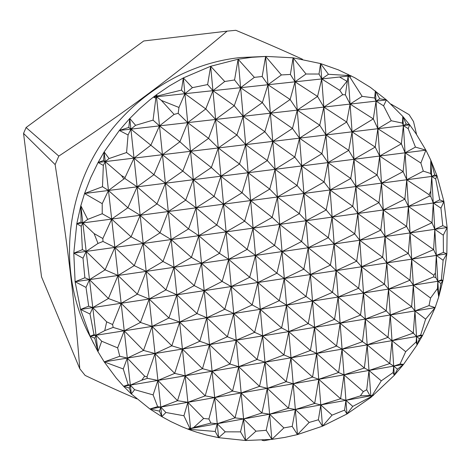 <?xml version="1.0" encoding="UTF-8"?>
<svg xmlns="http://www.w3.org/2000/svg" width="471" height="471" viewBox="0 0 471 471"><rect width="100%" height="100%" fill="white"/><g stroke="black" fill="none" stroke-linecap="round" stroke-linejoin="round"><path stroke-width="0.71" d="M347.074 81.342L339.544 77.02M190.755 430.17L190.355 429.375L187.788 429.069L190.755 430.17L190.584 428.563L191.485 429.505L190.755 430.17L196.619 432.166L206.528 435.021L218.609 437.671L217.237 423.717L225.232 431.842L218.609 437.671L245.591 440.515L243.578 418.931L255.983 431.177L245.591 440.515L271.849 439.378L269.612 414.203L283.889 427.909L271.849 439.378L284.772 437.424L297.46 434.586L322.482 426.184L346.962 413.98L370.913 397.412L394.315 375.316L403.535 364.383L417.07 344.955L422.564 335.464L435.133 307.628L438.737 296.836L442.97 280.486L446.855 253.822L447.144 227.522L443.912 201.506L436.982 175.724L430.777 160.152L425.89 150.167L415.964 133.581L409.693 124.862L402.805 116.419L386.444 99.929L370.383 87.359L354.704 77.697L338.431 69.902L320.568 63.567L293.103 57.815L266.209 56.414L240.534 57.539C181.341 63.526 124.044 101.483 93.517 156.666C63.138 211.938 61.772 280.251 88.312 333.015L97.95 351.654L94.789 338.243L96.025 335.258L94.017 334.704L90.002 314.016L92.781 307.575L88.701 306.197L86.01 287.41L89.502 279.627L84.868 277.778L83.008 258.22L86.193 251.408L82.384 249.659L81.224 226.263L82.849 222.918L81.094 222.012L80.829 205.697L87.718 219.386L82.849 222.918L80.829 205.697L76.785 223.731L82.849 222.918L94.1 233.575L97.992 243.43L86.193 251.408L82.849 222.918L111.686 219.08L102.225 213.74L102.213 203.655L108.471 190.478L102.49 186.716L103.337 165.403L105.227 161.6L103.608 160.476L104.144 151.939L109.054 158.55L105.227 161.6L104.144 151.939L98.086 162.46L105.227 161.6L121.471 175.583L123.879 178.956L108.471 190.478L105.227 161.6L134.017 158.126L126.575 152.539L128.071 134.983L130.903 129.131L128.813 127.423L129.761 118.498L135.583 125.321L130.903 129.131L129.761 118.498L119.328 130.455L104.144 151.939M266.209 56.414L251.903 57.303L238.108 59.228L254.358 77.356L240.634 87.688L262.359 102.607L243.171 116.302L234.246 105.751L215.624 119.451L205.774 108.931L187.729 122.637L178.173 113.346L178.962 107.465L184.897 93.7L181.459 90.096L183.349 77.921L192.415 87.659L184.897 93.7L183.349 77.921L169.531 85.828L156.307 94.865L157.373 96.037L156.502 96.761L156.101 96.372L156.307 94.865L149.802 99.917L139.487 108.854L129.761 118.498M136.843 398.866C121.124 392.178 103.879 384.365 85.121 375.416L79.787 368.746C74.73 303.507 68.071 247.593 55.136 164.591L58.81 156.089C127.205 110.856 173.428 76.426 227.134 31.133L235.847 30.303C260.934 40.736 283.159 50.391 302.523 59.275M270.336 439.549L264.048 440.697L262.006 440.25M254.358 77.356L262.182 76.514L265.609 56.432L281.393 74.942L267.993 84.739L262.182 76.514M297.46 434.586L295.346 409.523L309.17 422.44L297.46 434.586L292.203 426.39L283.889 427.909M79.787 368.746L41.525 276.836L23.55 133.417L55.136 164.591M58.81 156.089L26.082 127.529L23.55 133.417M26.082 127.529L143.743 40.971L227.134 31.133M391.03 104.12L409.111 114.653L413.52 121.583L416.594 134.523M94.789 338.243L90.12 336.194L96.025 335.258L86.193 251.408L105.104 269.836L89.502 279.627L108.389 298.526L92.781 307.575L106.658 321.828L104.745 330.613L96.025 335.258L101.695 341.228L97.95 351.654L96.025 335.258L124.238 330.807L113.164 327.41L112.604 324.537L121.147 303.271L108.389 298.526L118.021 275.47L105.104 269.836L114.871 247.41L102.984 241.458L102.855 238.514L111.686 219.08L108.471 190.478L127.9 207.735L111.686 219.08L131.085 236.825L114.871 247.41L111.686 219.08L140.164 215.282L127.9 207.735L137.108 186.84L124.992 178.562L125.039 177.585L134.017 158.126L130.903 129.131L150.85 145.203L134.017 158.126L153.935 174.7L137.108 186.84L134.017 158.126L162.454 154.694L150.85 145.203L159.492 125.863L153.051 120.134L155.854 98.139L156.502 96.761L156.307 94.865M86.01 287.41L75.107 281.723L118.021 275.47L114.871 247.41L134.235 265.638L118.021 275.47L137.355 294.175L121.147 303.271L118.021 275.47L146.193 271.367L134.235 265.638L143.19 243.46L131.085 236.825L140.164 215.282L137.108 186.84L156.984 203.914L140.164 215.282L160.01 232.845L143.19 243.46L140.164 215.282L168.294 211.532L156.984 203.914L165.386 183.248L153.935 174.7L162.454 154.694L156.502 96.761L161.37 100.423L174.087 114.394L159.492 125.863L179.893 141.771L162.454 154.694L182.813 171.097L165.386 183.248L162.454 154.694L190.543 151.303L179.893 141.771L187.729 122.637L184.897 93.7L205.774 108.931L212.933 90.673L207.623 84.562L210.661 66.276L224.738 81.507L212.933 90.673L210.661 66.276L183.349 77.921M123.261 368.952L104.209 361.869L116.196 377.989L123.567 386.261L131.332 393.95L129.284 388.063L130.337 385.113L134.629 389.688L131.332 393.95L130.337 385.113L128.165 384.73L123.261 368.952L127.305 358.084L119.764 356.27L117.65 347.863L124.238 330.807L121.147 303.271L140.452 322.429L124.238 330.807L143.514 350.424L127.305 358.084L124.238 330.807L152.109 326.403L140.452 322.429L149.166 299.014L137.355 294.175L146.193 271.367L143.19 243.46L163.001 261.493L146.193 271.367L165.969 289.871L149.166 299.014L146.193 271.367L174.023 267.31L163.001 261.493L171.173 239.556L160.01 232.845L168.294 211.532L165.386 183.248L185.709 200.146L168.294 211.532L188.571 228.912L171.173 239.556L168.294 211.532L196.077 207.829L185.709 200.146L193.322 179.698L182.813 171.097L190.543 151.303L187.729 122.637L208.571 138.374L190.543 151.303L211.332 167.541L193.322 179.698L190.543 151.303L218.285 147.959L208.571 138.374L215.624 119.451L212.933 90.673L234.246 105.751L240.634 87.688L238.108 59.228L210.661 66.276M129.284 388.063L123.567 386.261L130.337 385.113L127.305 358.084L144.662 376.176L141.736 380.215L130.337 385.113L157.92 380.427L147.423 378.319L146.97 376.906L155.03 353.538L143.514 350.424L152.109 326.403L149.166 299.014L168.906 317.978L152.109 326.403L171.815 345.814L155.03 353.538L152.109 326.403L179.645 322.058L168.906 317.978L176.849 294.811L165.969 289.871L174.023 267.31L171.173 239.556L191.414 257.401L174.023 267.31L194.223 285.62L176.849 294.811L174.023 267.31L201.517 263.307L191.414 257.401L198.809 235.7L188.571 228.912L196.077 207.829L193.322 179.698L214.07 196.419L196.077 207.829L216.784 225.026L198.809 235.7L196.077 207.829L223.531 204.173L214.07 196.419L220.917 176.195L211.332 167.541L218.285 147.959L215.624 119.451L236.884 135.03L218.285 147.959L239.498 164.026L220.917 176.195L218.285 147.959L245.691 144.65L236.884 135.03L243.171 116.302L240.634 87.688L234.558 79.964L238.108 59.228M159.475 411.142L149.902 408.981L161.806 416.623L159.475 411.142L160.782 407.068L165.916 412.49L161.806 416.623L160.782 407.068L157.638 406.656L153.11 394.892L157.92 380.427L155.03 353.538L174.694 373.385L157.92 380.427L177.538 400.697L160.782 407.068L157.92 380.427L185.168 375.799L174.694 373.385L182.418 349.052L171.815 345.814L179.645 322.058L176.849 294.811L197.008 313.574L179.645 322.058L199.763 341.263L182.418 349.052L179.645 322.058L206.851 317.76L197.008 313.574L204.196 290.66L194.223 285.62L201.517 263.307L198.809 235.7L219.468 253.363L201.517 263.307L222.129 281.428L204.196 290.66L201.517 263.307L228.682 259.35L219.468 253.363L226.115 231.891L216.784 225.026L223.531 204.173L220.917 176.195L242.082 192.745L223.531 204.173L244.643 221.187L226.115 231.891L223.531 204.173L250.649 200.558L242.082 192.745L248.182 172.733L239.498 164.026L245.691 144.65L243.171 116.302L264.849 131.721L245.691 144.65L267.31 160.552L248.182 172.733L245.691 144.65L272.762 141.382L264.849 131.721L270.389 113.193L262.359 102.607L267.993 84.739L265.609 56.432M177.538 400.697L185.168 375.799L182.418 349.052L202.495 368.687L185.168 375.799L205.203 395.864L187.888 402.299L177.538 400.697M190.355 429.375L190.584 428.563L189.925 428.51L183.92 415.758L187.888 402.299L185.168 375.799L212.091 371.225L202.495 368.687L209.483 344.613L199.763 341.263L206.851 317.76L204.196 290.66L224.767 309.229L206.851 317.76L227.375 336.765L209.483 344.613L206.851 317.76L233.74 313.515L224.767 309.229L231.22 286.556L222.129 281.428L228.682 259.35L226.115 231.891L247.181 249.371L228.682 259.35L249.695 277.284L231.22 286.556L228.682 259.35L255.523 255.441L247.181 249.371L253.098 228.123L244.643 221.187L250.649 200.558L248.182 172.733L269.748 189.112L250.649 200.558L272.167 217.402L253.098 228.123L250.649 200.558L277.448 196.99L269.748 189.112L275.117 169.313L267.31 160.552L272.762 141.382L267.993 84.739L290.13 99.505L270.389 113.193L292.467 128.453L272.762 141.382L294.781 157.126L275.117 169.313L272.762 141.382L299.515 138.156L292.467 128.453L297.278 110.12L290.13 99.505L295.023 81.819L290.389 74.453L293.103 57.815L306.02 74.006L295.023 81.819L293.103 57.815M161.806 416.623L170.867 421.574L182.065 426.773L187.788 429.069L190.584 428.563L187.888 402.299L203.672 418.46L193.658 427.533L190.584 428.563L217.237 423.717L210.902 423.082L208.9 419.007L214.676 397.589L205.203 395.864L212.091 371.225L209.483 344.613L229.966 364.048L212.091 371.225L232.527 391.077L214.676 397.589L212.091 371.225L238.703 366.703L229.966 364.048L236.23 340.233L227.375 336.765L233.74 313.515L231.22 286.556L252.185 304.931L233.74 313.515L254.658 332.326L236.23 340.233L233.74 313.515L260.304 309.323L252.185 304.931L257.925 282.506L249.695 277.284L255.523 255.441L253.098 228.123L274.558 245.426L255.523 255.441L276.93 273.186L257.925 282.506L255.523 255.441L282.047 251.579L274.558 245.426L279.756 224.408L272.167 217.402L277.448 196.99L275.117 169.313L297.077 185.527L277.448 196.99L299.35 213.657L279.756 224.408L277.448 196.99L303.925 193.457L297.077 185.527L301.728 165.933L294.781 157.126L299.515 138.156L295.023 81.819L317.548 96.443L297.278 110.12L319.744 125.227L299.515 138.156L321.917 153.734L301.728 165.933L299.515 138.156L325.944 134.965L319.744 125.227L323.842 107.082L317.548 96.443L321.722 78.94L319.008 74.029L320.568 63.567L328.446 74.288L321.722 78.94L320.568 63.567M218.609 437.671L215.223 431.465L217.237 423.717L214.676 397.589L235.064 417.854L217.237 423.717L243.578 418.931L235.064 417.854L241.152 392.938L232.527 391.077L238.703 366.703L236.23 340.233L257.101 359.461L238.703 366.703L259.521 386.35L241.152 392.938L238.703 366.703L265.002 362.234L257.101 359.461L262.665 335.9L254.658 332.326L260.304 309.323L257.925 282.506L279.279 300.686L260.304 309.323L281.605 327.934L262.665 335.9L260.304 309.323L286.562 305.179L279.279 300.686L284.313 278.496L276.93 273.186L282.047 251.579L279.756 224.408L301.599 241.529L282.047 251.579L303.83 269.141L284.313 278.496L282.047 251.579L308.252 247.758L301.599 241.529L306.097 220.734L299.35 213.657L303.925 193.457L301.728 165.933L324.072 181.983L303.925 193.457L326.203 209.96L306.097 220.734L303.925 193.457L330.089 189.972L324.072 181.983L328.028 162.595L321.917 153.734L325.944 134.965L321.722 78.94L339.762 90.338L342.717 94.677L323.842 107.082L346.691 122.036L325.944 134.965L348.723 150.39L328.028 162.595L325.944 134.965L352.061 131.815L346.691 122.036L350.094 104.085L345.367 94.848L348.11 76.096L347.975 74.224L348.876 75.578L348.11 76.096L347.975 74.224M245.591 440.515L240.528 431.872L243.578 418.931L241.152 392.938L261.923 412.99L243.578 418.931L269.612 414.203L261.923 412.99L267.316 388.334L259.521 386.35L265.002 362.234L262.665 335.9L283.913 354.934L265.002 362.234L286.197 381.681L267.316 388.334L265.002 362.234L290.996 357.819L283.913 354.934L288.788 331.619L281.605 327.934L286.562 305.179L284.313 278.496L306.044 296.495L286.562 305.179L308.234 323.601L288.788 331.619L286.562 305.179L312.508 301.081L306.044 296.495L310.389 274.54L303.83 269.141L308.252 247.758L306.097 220.734L328.316 237.678L308.252 247.758L330.412 265.144L310.389 274.54L308.252 247.758L334.157 243.984L328.316 237.678L332.132 217.102L326.203 209.96L330.089 189.972L328.028 162.595L350.742 178.48L330.089 189.972L352.738 206.31L332.132 217.102L330.089 189.972L355.946 186.528L350.742 178.48L354.015 159.292L348.723 150.39L352.061 131.815L348.11 76.096L349.988 77.256L362.146 96.355L350.094 104.085L373.309 118.892L352.061 131.815L375.204 147.087L354.015 159.292L352.061 131.815L377.872 128.701L373.309 118.892L376.035 101.118L374.675 97.986L375.352 90.932L379.773 98.78L376.035 101.118L375.352 90.932M271.849 439.378L266.221 430.294L269.612 414.203L267.316 388.334L288.458 408.186L269.612 414.203L295.346 409.523L288.458 408.186L293.18 383.788L286.197 381.681L290.996 357.819L288.788 331.619L310.401 350.459L290.996 357.819L312.55 377.065L293.18 383.788L290.996 357.819L316.683 353.456L310.401 350.459L314.604 327.386L308.234 323.601L312.508 301.081L310.389 274.54L332.485 292.356L312.508 301.081L334.54 319.314L314.604 327.386L312.508 301.081L338.154 297.03L332.485 292.356L336.164 270.625L330.412 265.144L334.157 243.984L332.132 217.102L354.716 233.881L334.157 243.984L356.677 261.193L336.164 270.625L334.157 243.984L359.762 240.257L354.716 233.881L357.86 213.51L352.738 206.31L355.946 186.528L354.015 159.292L377.088 175.018L355.946 186.528L378.949 202.695L357.86 213.51L355.946 186.528L381.498 183.119L377.088 175.018L379.697 156.031L375.204 147.087L377.872 128.701L376.035 101.118L383.6 105.828L391.248 120.753L377.872 128.701L401.369 143.82L379.697 156.031L377.872 128.701L403.382 125.622L402.417 123.102L402.805 116.419L406.185 123.991L403.382 125.622L402.805 116.419M292.203 426.39L295.346 409.523L293.18 383.788L314.681 403.435L295.346 409.523L320.786 404.901L314.681 403.435L318.743 379.29L312.55 377.065L316.683 353.456L314.604 327.386L336.577 346.032L316.683 353.456L338.596 372.508L318.743 379.29L316.683 353.456L342.081 349.141L336.577 346.032L340.127 323.2L334.54 319.314L338.154 297.03L336.164 270.625L358.619 288.264L338.154 297.03L360.539 315.081L340.127 323.2L338.154 297.03L363.506 293.027L358.619 288.264L361.64 266.763L356.677 261.193L359.762 240.257L357.86 213.51L380.798 230.119L359.762 240.257L382.629 257.296L361.64 266.763L359.762 240.257L385.066 236.566L380.798 230.119L383.288 209.966L378.949 202.695L381.498 183.119L379.697 156.031L403.117 171.603L381.498 183.119L404.854 199.133L383.288 209.966L381.498 183.119L406.761 179.751L403.117 171.603L405.078 152.81L401.369 143.82L403.382 125.622L408.174 128.63L415.446 147.093L405.078 152.81L403.382 125.622L409.693 124.862L408.174 128.63M322.482 426.184L318.743 379.29L340.598 398.743L320.786 404.901L332.049 415.151L322.482 426.184L318.378 419.791L320.786 404.901L345.938 400.332L340.598 398.743L344.018 374.845L338.596 372.508L342.081 349.141L340.127 323.2L362.446 341.663L342.081 349.141L364.336 367.998L344.018 374.845L342.081 349.141L367.186 344.872L362.446 341.663L365.355 319.067L360.539 315.081L363.506 293.027L361.64 266.763L384.436 284.219L363.506 293.027L386.238 310.901L365.355 319.067L363.506 293.027L388.563 289.07L384.436 284.219L386.821 262.936L382.629 257.296L385.066 236.566L383.288 209.966L406.567 226.41L385.066 236.566L408.269 253.439L386.821 262.936L385.066 236.566L410.076 232.927L406.567 226.41L408.428 206.457L404.854 199.133L406.761 179.751L405.078 152.81L420.88 163.06L423.311 171.114L406.761 179.751L429.181 194.758L429.452 196.095L408.428 206.457L406.761 179.751L431.724 176.425L435.663 178.998L439.737 199.863L433.273 202.989L430.777 160.152L434.698 174.906L431.724 176.425L430.706 173.522L430.777 160.152M346.962 413.98L344.018 374.845L363.329 391.601L360.368 395.899L345.938 400.332L352.767 406.391L346.962 413.98L344.589 410.111L345.938 400.332L370.801 395.811L369.847 395.457L366.726 389.729L368.999 370.453L364.336 367.998L367.186 344.872L365.355 319.067L388.016 337.342L367.186 344.872L389.782 363.547L368.999 370.453L367.186 344.872L392.007 340.657L388.016 337.342L390.294 314.981L386.238 310.901L388.563 289.07L386.821 262.936L409.958 280.221L388.563 289.07L411.63 306.768L390.294 314.981L388.563 289.07L413.338 285.161L409.958 280.221L411.719 259.156L408.269 253.439L410.076 232.927L408.428 206.457L432.037 222.742L410.076 232.927L433.614 249.624L411.719 259.156L410.076 232.927L434.804 229.324L433.273 202.989L440.956 208.164L442.752 225.703L434.804 229.324L443.282 235.2L443.417 252.385L436.329 255.423L434.804 229.324L432.037 222.742L433.273 202.989L430.818 196.572L430.759 190.973L431.724 176.425L436.982 175.724L435.663 178.998M370.913 397.412L368.999 370.453L381.28 380.845L372.261 395.369L370.801 395.811L371.548 396.458L370.913 397.412L370.801 395.811L373.462 395.328L371.548 396.458M394.315 375.316L393.102 372.561L393.703 366.114L397.477 369.229L394.315 375.316L390.294 314.981L412.985 332.832L412.849 333.227L392.007 340.657L405.684 351.69L400.056 364.024L393.703 366.114L389.782 363.547L392.007 340.657L416.547 336.488L413.597 333.403L413.326 332.485L414.951 310.937L411.63 306.768L413.338 285.161L411.719 259.156L433.85 275.305L433.691 276.877L413.338 285.161L430.559 298.061L429.004 305.608L414.951 310.937L413.338 285.161L437.836 281.293L436.329 255.423L443.123 260.263L441.398 279.868L437.836 281.293L435.958 277.755L435.363 272.945L436.329 255.423L433.614 249.624L434.804 229.324L447.144 227.522L443.282 235.2M417.07 344.955L414.951 310.937L425.625 319.138L420.685 335.034L416.547 336.488L419.39 338.726L417.07 344.955L416.152 341.946L416.547 336.488L422.564 335.464L419.39 338.726M438.737 296.836L437.459 288.558L437.836 281.293L440.909 283.548L438.737 296.836L437.836 281.293L442.97 280.486L440.909 283.548M83.008 258.22L73.794 253.139L75.107 281.723L80.529 309.435L88.701 306.197M90.002 314.016L80.529 309.435L90.12 336.194L93.652 343.624M104.745 330.613L113.164 327.41M112.604 324.537L106.658 321.828M90.12 336.194L94.017 334.704M87.718 219.386L102.225 213.74M102.213 203.655L84.562 193.51L80.829 205.697M97.992 243.43L102.984 241.458M102.855 238.514L94.1 233.575M141.736 380.215L147.423 378.319M146.97 376.906L144.662 376.176M123.567 386.261L128.165 384.73M109.054 158.55L126.575 152.539M128.071 134.983L119.328 130.455L386.444 99.929L383.6 105.828M123.879 178.956L124.992 178.562M125.039 177.585L121.471 175.583M193.658 427.533L210.902 423.082M208.9 419.007L203.672 418.46M174.087 114.394L178.173 113.346M178.962 107.465L161.37 100.423M135.583 125.321L153.051 120.134M155.854 98.139L153.363 97.097L156.101 96.372M344.589 410.111L332.049 415.151M318.378 419.791L309.17 422.44M370.671 396.965L352.767 406.391M266.221 430.294L255.983 431.177M240.528 431.872L225.232 431.842M348.876 75.578L351.072 75.778L349.988 77.256M306.02 74.006L319.008 74.029M281.393 74.942L290.389 74.453M328.446 74.288L347.816 75.484M224.738 81.507L234.558 79.964M192.415 87.659L207.623 84.562M157.373 96.037L181.459 90.096M153.363 97.097L351.072 75.778M360.368 395.899L369.847 395.457M372.261 395.369L373.462 395.328M187.788 429.069L189.925 428.51M393.102 372.561L381.28 380.845M131.332 393.95L149.902 408.981L403.535 364.383L397.477 369.229M366.726 389.729L363.329 391.601M183.92 415.758L165.916 412.49M416.152 341.946L405.684 351.69M400.056 364.024L403.535 364.383M347.103 81.1L339.762 90.338M379.773 98.78L386.444 99.929M362.146 96.355L374.675 97.986M342.717 94.677L345.367 94.848M149.902 408.981L157.638 406.656M153.11 394.892L134.629 389.688M420.685 335.034L422.564 335.464M429.004 305.608L435.133 307.628L425.625 319.138M413.326 332.485L412.985 332.832M412.849 333.227L413.597 333.403M406.185 123.991L409.693 124.862M415.446 147.093L425.89 150.167L420.88 163.06M391.248 120.753L402.417 123.102M437.459 288.558L430.559 298.061M97.95 351.654L104.209 361.869L435.133 307.628M103.337 165.403L98.086 162.46L90.679 177.726L84.562 193.51L425.89 150.167M117.65 347.863L101.695 341.228M441.398 279.868L442.97 280.486M80.529 309.435L446.855 253.822L443.123 260.263M435.363 272.945L433.85 275.305M433.691 276.877L435.958 277.755M443.417 252.385L446.855 253.822M442.752 225.703L447.144 227.522M81.224 226.263L76.785 223.731L73.794 253.139L443.912 201.506L440.956 208.164M429.452 196.095L430.818 196.572M439.737 199.863L443.912 201.506M434.698 174.906L436.982 175.724M423.311 171.114L430.706 173.522M430.759 190.973L429.181 194.758M104.209 361.869L119.764 356.27M75.107 281.723L84.868 277.778M73.794 253.139L82.384 249.659M76.785 223.731L81.094 222.012M84.562 193.51L102.49 186.716M98.086 162.46L103.608 160.476M119.328 130.455L128.813 127.423M215.223 431.465L191.485 429.505"/></g></svg>
